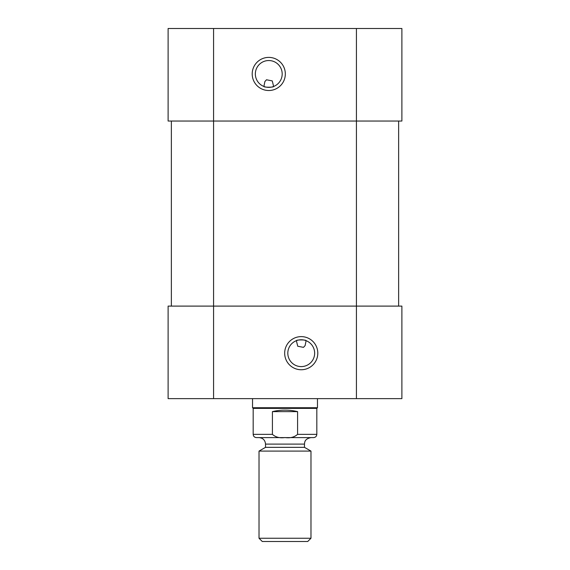 <?xml version="1.0" encoding="UTF-8"?>
<svg xmlns="http://www.w3.org/2000/svg" width="570" height="570" viewBox="0 0 570 570"><rect width="100%" height="100%" fill="white"/><g stroke="black" fill="none" stroke-linecap="round" stroke-linejoin="round"><path stroke-width="0.85" d="M213.572 28.5L213.572 121.032L401.886 121.032L401.886 28.5L168.114 28.5L168.114 121.032L213.572 121.032L213.572 306.104L168.114 306.104L168.114 398.637L401.886 398.637L401.886 306.104L213.572 306.104L213.572 398.637M296.364 340.675C296.058 339.677 306.411 339.677 306.104 340.675L305.114 345.591L303.504 347.358L297.74 346.239L296.364 340.675M314.654 353.186A13.424 13.424 0 0 0 294.526 341.558A13.424 13.424 0 0 0 294.526 364.807A13.424 13.424 0 0 0 314.654 353.186M317.796 353.186A16.558 16.558 0 0 1 292.952 367.522A16.558 16.558 0 0 1 292.952 338.844A16.558 16.558 0 0 1 317.796 353.186M273.636 86.462C273.942 87.467 263.589 87.467 263.896 86.462L264.886 81.546L266.496 79.779L272.261 80.904L273.636 86.462M255.346 73.957A13.424 13.424 0 0 0 275.474 85.578A13.424 13.424 0 0 0 275.474 62.33A13.424 13.424 0 0 0 255.346 73.957M252.204 73.957A16.558 16.558 0 0 1 277.048 59.615A16.558 16.558 0 0 1 277.048 88.293A16.558 16.558 0 0 1 252.204 73.957M171.363 306.104L171.363 121.032L171.363 306.104M398.637 306.104L398.637 121.032M259.022 451.091L310.978 451.091L310.978 538.251L259.022 538.251L259.022 451.091L265.52 447.343L304.48 447.343L310.978 451.091M297.59 434.354C294.298 437.261 290.094 438.323 285 437.539C279.906 438.323 275.702 437.261 272.41 434.354L272.41 411.626C280.803 409.638 289.197 409.638 297.59 411.626L297.59 434.354L316.82 434.354L316.82 408.376L253.18 408.376L252.531 407.728L252.531 398.637M272.41 411.626L297.59 411.626M259.022 538.251L262.271 541.5L307.729 541.5L310.978 538.251M259.022 437.603C262.969 437.988 265.136 440.154 265.52 444.094L265.52 447.343M272.41 434.354L253.18 434.354C253.372 436.328 254.455 437.411 256.429 437.603L313.571 437.603C315.545 437.411 316.628 436.328 316.82 434.354M316.82 408.376L317.469 407.728L252.531 407.728M356.428 28.5L356.428 398.637M265.52 444.094L304.48 444.094C304.679 442.291 304.53 438.872 310.978 437.603M253.18 434.354L253.18 408.376M304.48 444.094L304.48 447.343M317.469 407.728L317.469 398.637"/></g></svg>
